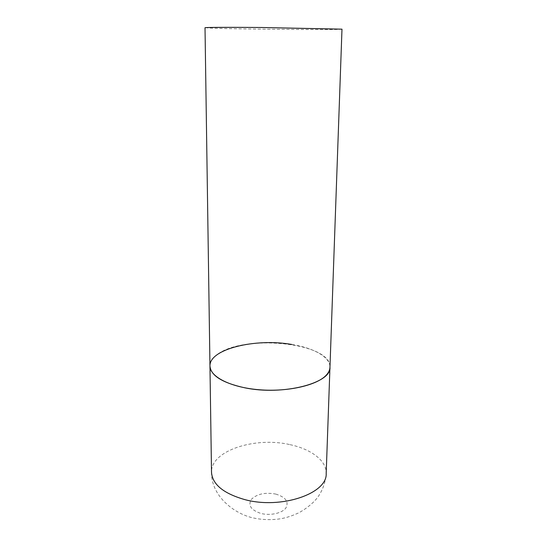 <?xml version="1.0" encoding="UTF-8"?>
<svg xmlns="http://www.w3.org/2000/svg" width="547" height="547" viewBox="0 0 547 547"><rect width="100%" height="100%" fill="white"/><g stroke="black" fill="none" stroke-linecap="round" stroke-linejoin="round"><path stroke-width="0.41" stroke-dasharray="2.73 2.05" d="M291.995 344.507C313.937 348.029 330.429 357.212 329.957 367.304C331.803 342.251 241.822 333.656 216.448 355.201C212.14 358.531 209.98 362.148 209.959 366.046M341.984 29.169C342.723 30.058 241.617 29.264 212.571 28.198L205.016 27.733M290.047 444.663C311.058 449.073 326.75 460.704 326.183 473.463C325.615 481.654 323.072 489.196 318.545 496.095C312.857 504.621 300.953 512.047 297.035 513.585C291.722 515.937 286.854 517.544 282.437 518.406C275.647 519.841 264.905 520.176 255.661 518.406C235.716 515.171 211.108 496.751 211.511 472.266C210.65 450.605 255.387 436.438 290.047 444.663M275.777 494.078C285.63 497.12 289.021 501.729 285.951 507.896C282.252 513.209 270.362 515.91 260.96 513.455C250.936 510.071 247.75 505.353 251.408 499.302C257.056 493.9 265.179 492.156 275.777 494.078"/><path stroke-width="0.82" d="M209.959 366.046L205.016 27.733C204.605 27.35 228.564 27.22 261.787 27.5L341.984 29.169L326.183 473.463C327.619 493.367 281.411 509.592 244.81 499.609C223.45 493.483 212.352 484.368 211.511 472.266L209.959 366.046C209.802 376.739 230.786 387.536 259.551 389.779C288.276 392.096 317.814 385.102 326.621 374.77C328.754 372.336 329.868 369.847 329.957 367.304C331.687 383.044 283.264 395.864 244.803 387.816C222.397 382.879 210.78 375.625 209.959 366.046C209.186 348.931 255.839 337.957 291.995 344.507"/></g></svg>
